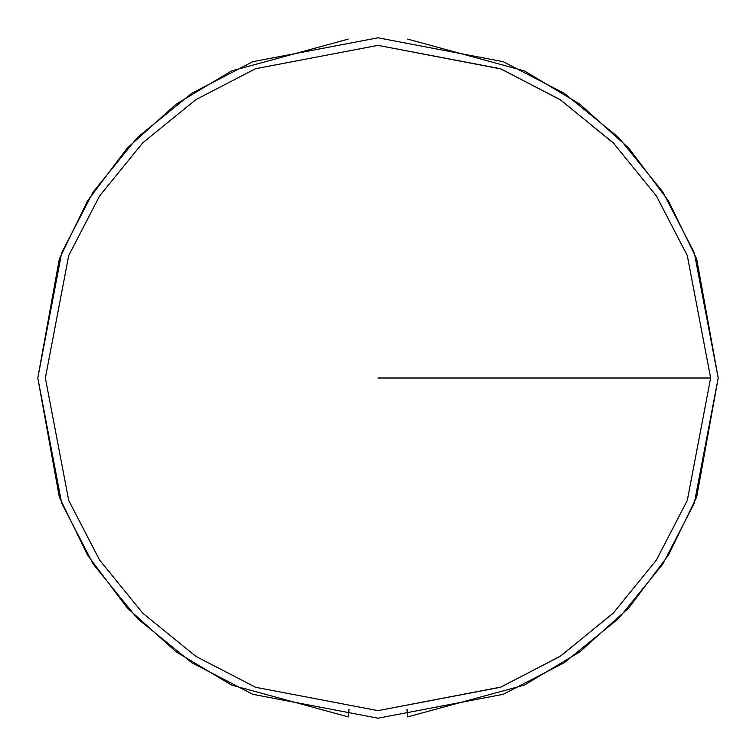 <?xml version="1.0" encoding="UTF-8"?>
<svg xmlns="http://www.w3.org/2000/svg" width="756" height="756" viewBox="0 0 756 756"><rect width="100%" height="100%" fill="white"/><g stroke="black" fill="none" stroke-linecap="round" stroke-linejoin="round"><path stroke-width="1.13" d="M378 45.36L500.444 68.711L560.026 99.584L613.21 142.789L656.416 195.974L687.289 255.556L710.64 378L687.289 500.444L656.416 560.026L613.21 613.21L560.026 656.416L500.444 687.289L378 710.64L255.556 687.289L195.974 656.416L142.789 613.21L99.584 560.026L68.711 500.444L45.36 378L68.711 255.556L99.584 195.974L142.789 142.789L195.974 99.584L255.556 68.711L378 45.36L501.067 68.966L560.895 100.151L614.203 143.782M614.203 612.218L560.895 655.849L501.067 687.034L378 710.64M407.654 716.905L524.428 685.078L579.852 651.842L628.822 607.833L668.398 555.216L696.673 497.108L718.2 378L696.673 258.892L668.398 200.784L628.822 148.167L579.852 104.158L524.428 70.922L407.654 39.095L524.428 70.922L579.852 104.158L628.822 148.167L668.398 200.784L696.673 258.892L718.2 378L694.31 503.222L662.747 564.165L618.559 618.559L564.165 662.747L503.222 694.31L378 718.2L252.778 694.31L191.835 662.747L137.441 618.559L93.253 564.165L61.69 503.222L37.8 378L59.327 497.108L87.602 555.216L127.178 607.833L176.148 651.842L231.572 685.078L348.346 716.905L231.572 685.078L176.148 651.842L127.178 607.833L87.602 555.216L59.327 497.108L37.8 378L61.69 252.778L93.253 191.835L137.441 137.441L191.835 93.253L252.778 61.69L378 37.8L503.222 61.69L564.165 93.253L618.559 137.441L662.747 191.835L694.31 252.778L718.2 378L696.673 497.108L668.398 555.216L628.822 607.833L579.852 651.842L524.428 685.078L407.654 716.905L406.993 709.374M348.346 716.905L349.007 709.374M37.8 378L59.327 258.892L87.602 200.784L127.178 148.167L176.148 104.158L231.572 70.922L348.346 39.095L231.572 70.922L176.148 104.158L127.178 148.167L87.602 200.784L59.327 258.892L37.8 378M710.64 378L378 378"/></g></svg>
